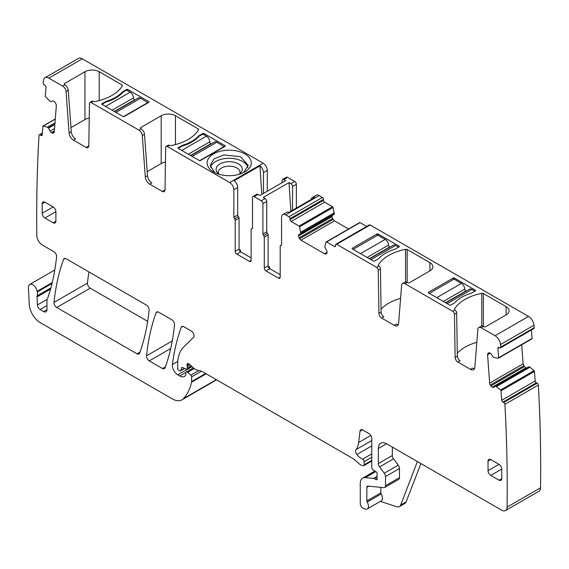 <?xml version="1.0" encoding="UTF-8"?>
<svg xmlns="http://www.w3.org/2000/svg" width="569" height="569" viewBox="0 0 569 569"><rect width="100%" height="100%" fill="white"/><g stroke="black" fill="none" stroke-linecap="round" stroke-linejoin="round"><path stroke-width="0.85" d="M210.48 167.364A18.997 10.967 180 0 1 223.845 158.737A18.997 10.967 180 0 1 247.906 167.357M219.648 174.441A13.094 7.561 180 0 1 217.237 172.35A13.094 7.561 180 0 1 225.502 162.009A13.094 7.561 180 0 1 239.058 164.292A13.094 7.561 180 0 1 241.149 172.35A13.094 7.561 180 0 1 238.738 174.441M214.755 172.592L210.189 165.465L213.987 158.886L223.845 154.939L240.58 156.681L248.191 165.465L243.617 172.599M239.834 173.666A10.861 6.266 0 0 0 240.047 172.428A10.861 6.266 0 0 0 228.759 166.162A10.861 6.266 0 0 0 226.135 166.411A10.861 6.266 0 0 0 218.34 172.179A10.861 6.266 0 0 0 218.332 172.428A10.861 6.266 0 0 0 218.546 173.666M222.97 150.685A22.106 12.76 0 0 0 213.56 171.952A22.106 12.76 0 0 0 235.417 175.174A22.106 12.76 0 0 0 244.819 171.952A22.106 12.76 0 0 0 248.198 156.418A22.106 12.76 0 0 0 222.97 150.685M82.32 58.82L48.863 78.131L62.789 86.175A4.652 2.689 -120 0 1 66.068 91.531L69.077 132.99A6.202 3.585 -120 0 0 73.451 140.138L86.061 147.414A3.876 2.24 -120 0 0 88.003 147.606A3.876 2.24 -120 0 0 88.807 145.892L89.454 103.43A2.326 1.344 -120 0 1 89.93 102.399A2.326 1.344 -120 0 1 91.097 102.512L139.021 130.18A4.652 2.689 -120 0 1 142.293 135.543L145.301 176.995A6.202 3.585 -120 0 0 149.675 184.143L162.286 191.426A3.876 2.24 -120 0 0 164.228 191.618A3.876 2.24 -120 0 0 165.031 189.897L165.679 147.442A2.326 1.344 -120 0 1 166.155 146.411A2.326 1.344 -120 0 1 167.322 146.525L229.741 182.557L263.191 163.246L82.32 58.82A7.753 4.481 -120 0 0 78.437 58.436L44.987 77.747A7.753 4.481 -120 0 0 43.415 80.613A1539.486 888.828 -120 0 0 43.187 82.889A1.551 0.896 -120 0 0 44.183 84.831L45.001 85.393A1.551 0.896 -120 0 1 45.997 87.334L45.307 96.04A0.775 0.448 -120 0 0 45.641 96.865L50.499 101.673L52.526 100.998A2.717 1.565 -120 0 1 53.927 101.296L54.119 101.431A2.717 1.565 -120 0 1 55.428 102.968L55.897 103.892A2.717 1.565 -120 0 1 56.338 105.763L54.283 131.759A2.717 1.565 -120 0 1 53.721 132.819A2.717 1.565 -120 0 1 53.6 132.876L53.835 132.741M62.789 86.175L64.674 84.724A1.551 0.896 180 0 1 64.219 84.091A1.551 0.896 180 0 1 64.674 83.458L84.966 71.744A10.086 5.818 180 0 1 99.226 71.744L99.226 100.585M89.93 102.399L92.128 101.133L93.458 101.346A1.551 0.896 180 0 0 95.066 101.559A44.204 25.52 180 0 0 122.342 85.805A1.551 0.896 180 0 0 122.427 85.514A1.551 0.896 180 0 0 121.972 84.881L99.226 71.744M139.021 130.18L140.899 128.736A1.551 0.896 180 0 1 140.443 128.103A1.551 0.896 180 0 1 140.899 127.47L161.191 115.756A10.086 5.818 180 0 1 175.451 115.756L175.451 144.597M166.155 146.411L168.353 145.145L169.683 145.351A1.551 0.896 180 0 0 171.29 145.564A44.204 25.52 180 0 0 198.567 129.817A1.551 0.896 180 0 0 198.652 129.526A1.551 0.896 180 0 0 198.197 128.893L175.451 115.756M106.126 101.325A37.611 21.714 180 0 0 122.484 91.879L126.645 89.475L126.645 90.108L122.733 92.37A37.611 21.714 180 0 1 105.877 102.1L101.965 104.355A0.775 0.448 180 0 1 101.965 103.722L106.126 101.325L106.126 102.029M126.645 89.475A0.775 0.448 180 0 1 127.741 89.475L148.85 101.666A0.775 0.448 180 0 1 148.85 102.299L124.177 116.545A0.775 0.448 180 0 1 123.075 116.545L101.965 104.355L101.965 103.722M182.35 145.33A37.611 21.714 180 0 0 198.709 135.884L202.87 133.487A0.775 0.448 180 0 1 203.965 133.487L225.075 145.678A0.775 0.448 180 0 1 225.075 146.311L200.402 160.558A0.775 0.448 180 0 1 199.306 160.558L178.189 148.367A0.775 0.448 180 0 1 178.189 147.734L182.35 145.33L182.35 146.034M263.191 163.246C265.687 164.967 267.06 167.343 267.302 170.373L267.302 191.234M283.753 179.555L287.594 177.336A2.326 1.344 -120 0 0 286.435 177.222L282.594 179.434A2.326 1.344 60 0 1 283.753 179.555L285.645 180.643L259.869 195.523L257.985 194.434L254.144 196.646L261.271 200.765A2.326 1.344 -120 0 1 262.921 203.617L262.921 234.008A1.551 0.896 -120 0 0 263.603 235.58L267.444 233.361A1.551 0.896 60 0 1 268.127 234.933L268.127 265.83A2.326 1.344 60 0 0 269.77 268.682L280.19 274.692M287.594 177.336L294.721 181.454L290.887 183.666L288.995 182.578L263.219 197.457L265.111 198.545L261.271 200.765M296.371 208.055L296.371 184.299A2.326 1.344 -120 0 0 294.721 181.454M324.636 253.81L327.075 252.401A2.717 1.565 -120 0 1 326.514 253.646L325.994 253.945A2.717 1.565 -120 0 1 324.636 253.81L301.001 240.168A2.717 1.565 -120 0 1 299.643 238.731L299.123 237.835A2.717 1.565 -120 0 1 298.561 235.943L298.561 235.715A2.717 1.565 -120 0 1 299.123 234.478L334.266 214.186L333.043 207.493A0.775 0.448 -120 0 0 332.524 206.753L324.607 202.187A1.551 0.896 -120 0 1 323.512 200.288L323.512 199.342A1.551 0.896 -120 0 0 322.417 197.443L319.124 195.544A5.818 3.357 -120 0 0 316.222 195.252L312.381 197.471A5.818 3.357 -120 0 0 311.215 199.484M299.123 237.835L332.573 218.517L332.012 216.625L332.573 215.16L299.123 234.478M332.573 218.517L334.451 220.857L348.555 228.994M366.656 226.462L360.021 222.635A0.775 0.448 -120 0 0 359.501 222.771M496.531 386.543L529.981 367.225L534.049 370.661A0.775 0.448 -120 0 1 534.469 371.465L535.159 380.96L501.709 400.277L501.019 390.775A0.775 0.448 -120 0 0 500.599 389.971L495.514 386.038L493.792 387.269A2.717 1.565 -120 0 1 493.679 387.347A2.717 1.565 -120 0 1 492.484 387.304L492.299 387.212A2.717 1.565 -120 0 1 490.898 385.889L490.329 385.021A2.717 1.565 -120 0 1 489.653 383.122L487.59 354.743A2.717 1.565 -120 0 1 488.031 353.385L488.508 353A2.717 1.565 -120 0 1 488.615 352.929A2.717 1.565 -120 0 1 489.809 352.972L490.001 353.065A2.717 1.565 -120 0 1 491.403 354.38L493.43 357.396L498.288 358.2A0.775 0.448 -120 0 0 498.622 357.759L497.932 348.256A1.551 0.896 -120 0 1 498.252 347.439A1.551 0.896 -120 0 1 498.928 347.467L499.753 347.851A1.551 0.896 -120 0 0 500.428 347.879L533.878 328.569A1.551 0.896 -120 0 0 534.199 327.744A1539.458 888.806 -120 0 0 533.971 325.205A7.753 4.481 -120 0 0 528.516 316.428L370.127 224.983A1.551 0.896 -120 0 0 369.352 224.911L335.902 244.222A1.551 0.896 -120 0 0 335.582 244.933L335.582 245.879L334.48 246.512A1.551 0.896 -120 0 0 335.255 246.59A1.551 0.896 -120 0 0 335.582 245.879M531.745 338.889A0.775 0.448 -120 0 0 532.072 338.441L531.46 329.963M521.716 344.743L523.103 363.811L524.348 366.578L526.353 368.129M495.514 386.038L528.779 366.728L495.343 386.031L528.779 366.728L529.981 367.225M535.159 380.96A1.551 0.896 -120 0 0 536.347 382.802L502.896 402.112L503.714 402.503A1.551 0.896 -120 0 1 504.902 404.339A1539.465 888.814 -120 0 1 507.1 507.114A7.753 4.481 -120 0 1 505.492 510.564A7.753 4.481 -120 0 1 501.616 510.18L386.579 443.763A11.636 6.714 -120 0 0 380.761 443.187A11.636 6.714 -120 0 0 378.349 448.514L378.349 463.586A3.876 2.24 -120 0 0 379.58 466.929L384.26 473.223A3.876 2.24 -120 0 1 385.483 476.566L385.483 485.72A3.876 2.24 -120 0 1 384.68 487.491A3.876 2.24 -120 0 1 383.791 487.661L367.851 486.082A2.326 1.344 -120 0 0 367.318 486.189A2.326 1.344 -120 0 0 366.834 487.256L366.834 500.933A1.551 0.896 -120 0 0 367.183 502.057A5.818 3.357 -120 0 1 367.275 508.935A5.818 3.357 -120 0 1 365.227 509.035L363.57 508.487A3.876 2.24 -120 0 1 360.255 503.48L360.255 483.458A11.636 6.714 -120 0 1 362.666 478.131A11.636 6.714 -120 0 1 365.334 477.611L373.712 478.444A1.942 1.117 -120 0 1 374.238 478.621L375.889 479.575A1.942 1.117 -120 0 0 376.856 479.667A1.942 1.117 -120 0 0 377.162 478.159A3.876 2.24 -120 0 1 376.984 476.922L376.984 475.584A3.876 2.24 -120 0 1 377.162 474.553A1.942 1.117 -120 0 0 375.938 471.694L373.086 469.916A1.942 1.117 -120 0 1 371.77 467.576L371.77 438.379A3.876 2.24 -120 0 0 369.032 433.635L362.723 429.993A3.876 2.24 -120 0 0 360.782 429.801A3.876 2.24 -120 0 0 360.006 431.174L358.619 442.547A27.141 15.669 -120 0 1 355.995 449.645A3.876 2.24 -120 0 0 356.898 454.503A12.411 7.162 -120 0 0 362.56 459.204A1.942 1.117 -120 0 1 364.096 461.665L364.096 464.837A1.942 1.117 -120 0 1 363.691 465.719A1.942 1.117 -120 0 1 363.079 465.776L362.112 465.52A7.753 4.481 -120 0 1 359.274 463.877L354.53 459.674A7.753 4.481 -120 0 0 353.114 458.635L202.215 371.521A3.876 2.24 -120 0 0 201.511 371.216L196.063 369.758A3.876 2.24 -120 0 1 194.648 368.94L189.036 363.968A2.326 1.344 -120 0 0 187.45 363.541A2.326 1.344 -120 0 0 187.066 365.326A3.876 2.24 -120 0 1 187.237 366.528L187.237 368.257A1.942 1.117 -120 0 1 186.838 369.139A1.942 1.117 -120 0 1 185.985 369.11L182.734 367.56A1.942 1.117 -120 0 0 181.888 367.524A1.942 1.117 -120 0 0 181.532 368.029L180.899 370.383A1.942 1.117 -120 0 1 180.544 370.888A1.942 1.117 -120 0 1 179.576 370.796L178.766 370.327A1.551 0.896 -120 0 1 177.67 368.428L177.67 364.437A42.654 24.623 -120 0 1 183.588 347.133L193.531 337.36A3.876 2.24 -120 0 0 193.773 334.188A3.876 2.24 -120 0 0 191.326 331.037L183.837 326.713A3.876 2.24 -120 0 0 181.895 326.521A3.876 2.24 -120 0 0 181.248 327.339A271.441 156.717 -120 0 0 172.379 364.494A7.753 4.481 -120 0 0 177.805 374.843L179.776 375.974A9.303 5.37 -120 0 0 184.427 376.436A9.303 5.37 -120 0 0 185.743 375.021A1.942 1.117 -120 0 0 185.871 374.43L185.871 372.844A1.942 1.117 -120 0 1 186.269 371.955A1.942 1.117 -120 0 1 187.592 372.311L190.814 375.17A1.551 0.896 -120 0 1 191.625 376.863L191.625 381.564A3.876 2.24 -120 0 1 191.561 382.226A73.678 42.54 -120 0 1 183.517 398.584A19.389 11.195 -120 0 1 181.966 399.829A19.389 11.195 -120 0 1 172.272 398.869L40.235 322.637A15.512 8.955 -120 0 1 29.282 304.401L28.45 287.58A6.202 3.585 -120 0 1 29.73 284.436A6.202 3.585 -120 0 1 34.104 285.695A6.202 3.585 -120 0 1 37.134 291.307A7.753 4.481 -120 0 0 37.262 291.968A7.753 4.481 -120 0 1 37.198 295.802A3.876 2.24 -120 0 0 37.049 296.911L37.419 304.97A3.876 2.24 -120 0 0 40.157 309.55L43.664 311.577A4.652 2.689 -120 0 0 45.989 311.805A4.652 2.689 -120 0 0 46.957 309.678L46.957 300.375A3.876 2.24 -120 0 1 47.298 299.031A7.753 4.481 -120 0 0 47.718 298.177A282.295 162.983 -120 0 0 56.587 256.768A3.876 2.24 -120 0 0 53.863 251.669L42.319 245.004A7.753 4.481 -120 0 1 36.836 235.609A1542.651 890.656 -120 0 1 36.829 235.509A1539.465 888.814 -120 0 1 39.026 135.365A1.551 0.896 -120 0 1 39.346 134.768A1.551 0.896 -120 0 1 40.214 134.903L41.032 135.458A1.551 0.896 -120 0 0 41.907 135.593A1.551 0.896 -120 0 0 42.22 134.995L42.91 126.29A0.775 0.448 -120 0 1 43.336 125.977L47.398 127.236L54.987 122.854M505.492 510.564L538.943 491.253A7.753 4.481 -120 0 0 540.55 487.797A1539.465 888.814 -120 0 0 538.359 385.028A1.551 0.896 -120 0 0 537.172 383.186L536.347 382.802M181.966 399.829L215.416 380.519A19.389 11.195 -120 0 0 216.476 379.751M88.913 271.911A271.441 156.717 -120 0 0 87.477 283.078A3.876 2.24 -120 0 0 90.201 288.163L147.663 321.343M48.863 78.131A7.753 4.481 -120 0 0 44.987 77.747M47.398 127.236L48.607 128.132L50.143 131.133A2.717 1.565 -120 0 0 51.445 132.669L51.637 132.797A2.717 1.565 -120 0 0 53.038 133.096L53.6 132.876M501.709 400.277A1.551 0.896 -120 0 0 502.896 402.112M500.428 347.879A1.551 0.896 -120 0 0 500.748 347.054A1539.458 888.806 -120 0 0 500.514 344.522A7.753 4.481 -120 0 0 495.066 335.746L481.139 327.701A4.652 2.689 -120 0 0 478.814 327.474A4.652 2.689 -120 0 0 477.86 329.28L474.852 367.261A6.202 3.585 -120 0 1 473.586 369.665A6.202 3.585 -120 0 1 470.485 369.359L457.867 362.076A3.876 2.24 -120 0 1 455.129 357.382L454.482 314.18A2.326 1.344 -120 0 0 452.839 311.364L404.915 283.696A4.652 2.689 -120 0 0 402.589 283.462A4.652 2.689 -120 0 0 401.636 285.268L398.627 323.249A6.202 3.585 -120 0 1 397.361 325.66A6.202 3.585 -120 0 1 394.253 325.354L381.643 318.071A3.876 2.24 -120 0 1 378.904 313.377L378.257 270.168A2.326 1.344 -120 0 0 376.607 267.352L336.677 244.3A1.551 0.896 -120 0 0 335.902 244.222M334.48 246.512L326.57 241.946A0.775 0.448 -120 0 0 326.051 242.081L324.75 247.095L326.514 250.289A2.717 1.565 -120 0 1 327.075 252.181L327.075 252.401M300.816 233.503L299.593 226.811A0.775 0.448 -120 0 0 299.066 226.071L291.157 221.505A1.551 0.896 -120 0 1 290.062 219.606L290.062 218.652A1.551 0.896 -120 0 0 288.967 216.753L285.674 214.854A5.818 3.357 -120 0 0 282.765 214.563A5.818 3.357 -120 0 0 281.563 217.23L281.563 244.777A1.551 0.896 -120 0 1 281.242 245.481A1.551 0.896 -120 0 1 280.88 245.552A1.551 0.896 -120 0 0 280.51 245.623A1.551 0.896 -120 0 0 280.19 246.327L280.19 277.224L278.547 278.177A2.326 1.344 -120 0 0 279.706 278.291A2.326 1.344 -120 0 0 280.19 277.224M263.603 235.58A1.551 0.896 -120 0 1 264.286 237.152L264.286 268.042A2.326 1.344 -120 0 0 265.936 270.894L278.547 278.177M254.144 196.646A2.326 1.344 -120 0 0 252.977 196.533A2.326 1.344 -120 0 0 252.501 197.599L252.501 227.991A1.551 0.896 -120 0 1 252.174 228.702A1.551 0.896 -120 0 1 251.811 228.774A1.551 0.896 -120 0 0 251.448 228.838A1.551 0.896 -120 0 0 251.128 229.549L251.128 260.446L249.485 261.399A2.326 1.344 -120 0 0 250.644 261.512A2.326 1.344 -120 0 0 251.128 260.446M229.741 182.557C232.237 184.285 233.61 186.66 233.852 189.683L233.852 217.23A1.551 0.896 -120 0 0 234.535 218.802A1.551 0.896 -120 0 1 235.225 220.367L235.225 251.263A2.326 1.344 -120 0 0 236.868 254.115L249.485 261.399M165.451 366.799L162.471 368.52A3.876 2.24 -120 0 0 164.405 368.712A3.876 2.24 -120 0 0 165.06 367.887A271.441 156.717 -120 0 0 174.519 324.842A3.876 2.24 -120 0 0 171.795 319.757L158.673 312.182A3.876 2.24 -120 0 0 156.731 311.99A3.876 2.24 -120 0 0 156.084 312.815A271.441 156.717 -120 0 0 146.553 355.81A3.876 2.24 -120 0 0 149.277 360.902L170.707 348.527M162.471 368.52L149.277 360.902M139.611 353.193A271.441 156.717 -120 0 0 149.092 310.169A3.876 2.24 -120 0 0 146.368 305.076L66.125 258.753A3.876 2.24 -120 0 0 64.19 258.561A3.876 2.24 -120 0 0 63.536 259.386A271.441 156.717 -120 0 0 54.019 302.388A3.876 2.24 -120 0 0 56.744 307.48L137.022 353.826A3.876 2.24 -120 0 0 138.957 354.018A3.876 2.24 -120 0 0 139.611 353.193M490.77 459.596A3.876 2.24 -120 0 0 488.835 459.403A3.876 2.24 -120 0 0 488.031 461.175L490.77 459.596L498.999 464.347L488.031 470.677A3.876 2.24 -120 0 0 490.77 475.428L501.737 469.091A3.876 2.24 -120 0 0 498.999 464.347M501.737 478.593L498.999 480.172A3.876 2.24 -120 0 0 500.94 480.364A3.876 2.24 -120 0 0 501.737 478.593L501.737 469.091M498.999 480.172L490.77 475.428M488.031 461.175L488.031 470.677M42.191 203.773L42.191 213.275A3.876 2.24 -120 0 0 44.93 218.019L55.897 211.689A3.876 2.24 -120 0 0 53.159 206.938L44.93 202.194A3.876 2.24 -120 0 0 42.995 202.002A3.876 2.24 -120 0 0 42.191 203.773L44.93 202.194M55.897 221.192L53.159 222.771A3.876 2.24 -120 0 0 55.101 222.963A3.876 2.24 -120 0 0 55.897 221.192L55.897 211.689M53.159 222.771L44.93 218.019M64.987 84.909A4.652 2.689 60 0 1 68.266 90.265L71.274 131.724A6.202 3.585 -120 0 0 75.641 138.872L73.451 140.138M84.966 71.744L84.966 119.554L70.976 127.634M84.966 119.554A10.086 5.818 180 0 1 89.226 118.089M86.061 147.414L88.259 146.148A3.876 2.24 -120 0 0 88.757 146.389M141.212 128.914A4.652 2.689 60 0 1 144.49 134.277L147.499 175.729A6.202 3.585 -120 0 0 151.866 182.877L149.675 184.143M161.191 115.756L161.191 163.566L147.2 171.639M161.191 163.566A10.086 5.818 180 0 1 165.451 162.101M162.286 191.426L164.484 190.16A3.876 2.24 -120 0 0 164.982 190.395M251.128 257.913L240.708 251.896A2.326 1.344 60 0 1 239.065 249.051L239.065 218.155A1.551 0.896 -120 0 0 238.375 216.583A1.551 0.896 60 0 1 237.693 215.011L237.693 187.464A5.818 3.357 60 0 0 234.158 180.729L259.933 165.849A5.818 3.357 60 0 1 263.468 172.585L267.302 170.373M122.484 91.879L122.484 92.655M198.709 135.884L198.709 136.66M202.87 133.487L202.87 134.12L198.958 136.375A37.611 21.714 180 0 1 182.101 146.112L178.189 148.367L178.189 147.734M263.468 193.446L263.468 172.585M282.11 182.685L282.11 180.501A2.326 1.344 60 0 1 282.594 179.434M292.53 210.274L292.53 186.518A2.326 1.344 -120 0 0 290.887 183.666M312.381 197.471A5.818 3.357 -120 0 1 314.707 197.471L288.931 212.351A5.818 3.357 -120 0 0 286.605 212.351L282.765 214.563M378.264 265.652L378.264 265.062A1.551 0.896 180 0 0 378.179 265.36A1.551 0.896 180 0 0 378.634 265.993L376.607 267.352M378.264 265.062A44.204 25.52 180 0 1 405.548 249.314A1.551 0.896 180 0 1 407.148 249.528L429.901 262.665A10.086 5.818 180 0 1 432.853 266.776A10.086 5.818 180 0 1 429.901 270.894L429.901 262.665M402.589 283.462L404.779 282.196A4.652 2.689 -120 0 1 407.105 282.43L407.418 282.608A1.551 0.896 180 0 0 409.609 282.608L429.901 270.894M454.489 309.657L454.489 309.074A1.551 0.896 180 0 0 454.403 309.365A1.551 0.896 180 0 0 454.859 309.998L452.839 311.364M454.489 309.074A44.204 25.52 180 0 1 481.772 293.32A1.551 0.896 180 0 1 483.373 293.533L506.126 306.67A10.086 5.818 180 0 1 509.077 310.788A10.086 5.818 180 0 1 506.126 314.906L506.126 306.67M478.814 327.474L481.004 326.208A4.652 2.689 -120 0 1 483.33 326.435L483.643 326.62A1.551 0.896 180 0 0 485.834 326.62L506.126 314.906M475.421 290.837L471.26 293.241A37.611 21.714 180 0 0 454.901 302.687L450.74 305.091A0.775 0.448 180 0 1 449.645 305.091L428.528 292.9A0.775 0.448 180 0 1 428.528 292.267L453.209 278.021A0.775 0.448 180 0 1 454.304 278.021L475.421 290.204A0.775 0.448 180 0 1 475.421 290.837L475.421 290.204M399.189 246.832L395.028 249.236A37.611 21.714 180 0 0 378.677 258.675L374.516 261.079A0.775 0.448 180 0 1 373.42 261.079L352.303 248.888A0.775 0.448 180 0 1 352.303 248.255L376.984 234.008A0.775 0.448 180 0 1 378.079 234.008L399.189 246.199A0.775 0.448 180 0 1 399.189 246.832L399.189 246.199M534.199 327.744L500.748 347.054M538.359 385.028L504.902 404.339M420.896 463.579L406.138 501.872A7.753 4.481 -120 0 1 404.865 503.451L399.381 506.616A7.753 4.481 -120 0 1 396.643 506.751L380.398 501.36M367.275 508.935L381.258 500.862A5.818 3.357 -120 0 0 381.166 493.984L367.183 502.057M380.817 487.37L380.817 492.861A1.551 0.896 -120 0 0 381.166 493.984M384.68 487.491L398.663 479.418A3.876 2.24 -120 0 0 399.466 477.64L399.466 468.493A3.876 2.24 -120 0 0 398.243 465.15L393.563 458.856L379.58 466.929M392.34 447.092L392.34 455.513A3.876 2.24 -120 0 0 393.563 458.856M470.485 369.359L472.675 368.093A6.202 3.585 -120 0 0 474.482 368.684M457.277 353.207A44.204 25.52 180 0 1 476.829 342.318M455.029 310.098A2.326 1.344 -120 0 1 456.672 312.914L457.32 356.116A3.876 2.24 -120 0 0 460.065 360.81L457.867 362.076M394.253 325.354L396.451 324.088A6.202 3.585 -120 0 0 398.257 324.679M381.052 309.195A44.204 25.52 180 0 1 400.604 298.312M378.805 266.086A2.326 1.344 -120 0 1 380.448 268.902L381.095 312.111A3.876 2.24 -120 0 0 383.84 316.805L381.643 318.071M265.111 198.545A2.326 1.344 -120 0 1 266.754 201.398L266.754 231.796A1.551 0.896 -120 0 0 267.444 233.361M252.977 196.533L256.818 194.321A2.326 1.344 60 0 1 257.985 194.434M259.933 165.849L261.832 194.392M239.428 250.452L240.459 249.855L240.587 251.825M268.49 267.231L269.521 266.633L269.656 268.604M288.995 182.578L290.894 211.213M399.381 506.616A7.753 4.481 -120 0 0 400.654 505.037L417.411 461.566M239.841 251.114L240.459 249.855M268.909 267.892L269.521 266.633M202.87 134.12L206.433 136.176A4.652 2.689 60 0 1 209.726 141.873A1.551 0.896 60 0 0 210.822 143.772L211.099 143.936M190.814 155.65L214.527 141.958A4.652 2.689 60 0 1 216.853 142.193L224.257 146.781M224.257 146.468L199.655 160.671M126.645 90.108L130.209 92.171A4.652 2.689 60 0 1 133.495 97.868A1.551 0.896 60 0 0 134.597 99.767L134.874 99.931M114.589 111.645L138.303 97.953A4.652 2.689 60 0 1 140.628 98.181L148.032 102.776M148.032 102.456L123.423 116.659M398.641 247.145L395.626 245.41A4.652 2.689 -120 0 0 393.3 245.175L369.587 258.867M389.879 247.152L389.594 246.989A1.551 0.896 -120 0 1 388.499 245.09A4.652 2.689 -120 0 0 385.206 239.393L377.802 235.118L353.129 249.364M474.866 291.157L471.85 289.415A4.652 2.689 -120 0 0 469.525 289.187L445.812 302.879M466.103 291.164L465.819 291.001A1.551 0.896 -120 0 1 464.724 289.102A4.652 2.689 -120 0 0 461.431 283.398L454.034 279.123L429.353 293.376M91.097 102.512L93.288 101.246M167.322 146.525L169.512 145.259M66.068 91.531L68.266 90.265M64.674 83.458L64.674 84.724M121.972 84.881L121.972 86.396M142.293 135.543L144.49 134.277M140.899 127.47L140.899 128.736M198.197 128.893L198.197 130.408M233.852 189.683L237.693 187.464M127.741 89.475L127.741 90.741M148.85 101.666L148.85 102.299M203.965 133.487L203.965 134.753M225.075 145.678L225.075 146.311M296.371 184.299L292.53 186.518M319.124 195.544L285.674 214.854M322.417 197.443L288.967 216.753M323.512 199.342L290.062 218.652M323.512 200.288L290.062 219.606M324.607 202.187L291.157 221.505M332.524 206.753L299.066 226.071M333.043 207.493L299.593 226.811M300.88 232.131L334.33 212.82M300.894 232.237L334.344 212.927M300.894 233.326L334.344 214.008M298.561 235.715L332.012 216.405M298.561 235.943L332.012 216.625M299.643 238.731L333.1 219.421M301.001 240.168L334.451 220.857M360.021 222.635L326.57 241.946M370.127 224.983L336.677 244.3M407.105 282.43L404.915 283.696M483.33 326.435L481.139 327.701M528.516 316.428L495.066 335.746M533.971 325.205L500.514 344.522M499.141 347.567L497.932 348.256M532.072 338.441L498.622 357.759M488.031 353.385L489.034 352.801M487.59 354.743L490.258 353.207M489.653 383.122L523.103 363.811M490.329 385.021L523.779 365.703M490.898 385.889L524.348 366.578M492.299 387.212L525.749 367.894M492.484 387.304L525.941 367.987M496.445 386.486L529.895 367.169M534.049 370.661L500.599 389.971M534.469 371.465L501.019 390.775M537.172 383.186L503.714 402.503M540.55 487.797L507.1 507.114M375.768 471.587L365.334 477.611M376.984 476.559L373.712 478.444M376.984 477.042L374.238 478.621M377.254 478.785L375.889 479.575M362.368 429.815L360.006 431.174M370.853 435.484L358.619 442.547M371.77 440.534L355.995 449.645M371.77 445.918L356.898 454.503M371.77 453.884L362.56 459.204M371.77 457.234L364.096 461.665M371.77 460.399L364.096 464.837M189.185 364.103L187.066 365.326M190.074 364.885L187.237 366.528M191.255 365.931L187.237 368.257M182.5 367.474L181.532 368.029M184.413 368.356L180.899 370.383M182.934 326.364L181.248 327.339M177.791 361.365L172.379 364.494M192.038 366.628L177.805 374.843M185.928 372.418L179.776 375.974M194.171 368.52L187.592 372.311M198.88 370.511L190.814 375.17M201.433 371.194L191.625 376.863M205.622 373.484L191.625 381.564M206.163 373.797L191.561 382.226M216.305 379.651L183.517 398.584M52.234 282.587L37.134 291.307M52.028 283.44L37.262 291.968M42.326 133.679L40.214 134.903M42.241 134.761L41.032 135.458M55.285 119.077L43.336 125.977M47.483 127.278L54.98 122.954M48.422 127.911L54.88 124.184M48.607 128.132L54.852 124.526M50.143 131.133L54.532 128.601M51.445 132.669L54.34 130.998M51.637 132.797L54.318 131.247M53.038 133.096L54.041 132.513M140.002 352.104L137.022 353.826M65.222 258.411L63.536 259.386M87.477 283.078L54.019 302.388M90.201 288.163L56.744 307.48M157.769 311.84L156.084 312.815M172.251 340.973L146.553 355.81M145.301 176.995L147.499 175.729M69.077 132.99L71.274 131.724M46.957 309.678L43.664 311.577M40.157 309.55L46.957 305.624M47.127 299.365L37.419 304.97M37.049 296.911L50.534 289.123M50.876 287.9L37.198 295.802M380.817 492.861L366.834 500.933M368.712 486.168L366.834 487.256M399.466 477.64L385.483 485.72M399.466 468.493L385.483 476.566M398.243 465.15L384.26 473.223M392.34 455.513L378.349 463.586M386.579 443.763L378.349 448.514M457.32 356.116L455.129 357.382M456.672 312.914L454.482 314.18M381.095 312.111L378.904 313.377M380.448 268.902L378.257 270.168M281.484 245.203L280.88 245.552M265.936 270.894L269.77 268.682M264.286 268.042L268.127 265.83M264.286 237.152L268.127 234.933M266.754 231.796L262.921 234.008M266.754 201.398L262.921 203.617M251.811 228.774L252.416 228.425M240.708 251.896L236.868 254.115M235.225 251.263L239.065 249.051M235.225 220.367L239.065 218.155M238.375 216.583L234.535 218.802M233.852 217.23L237.693 215.011M42.191 213.275L53.159 206.938M405.548 281.982L405.548 249.314M407.148 282.452L407.148 249.528M481.772 325.994L481.772 293.32M483.373 326.464L483.373 293.533M453.209 279.599L453.209 278.021M428.528 292.9L428.528 292.267M454.304 279.287L454.304 278.021M352.303 248.888L352.303 248.255M376.984 235.594L376.984 234.008M378.079 235.274L378.079 234.008M406.138 501.872L400.654 505.037M206.433 136.176L181.753 150.422M188.339 154.22L209.726 141.873M192.173 156.439L216.853 142.193M190.53 155.486L210.822 143.772M130.209 92.171L105.528 106.417M112.107 110.215L133.495 97.868M115.948 112.434L140.628 98.181M114.305 111.481L134.597 99.767M370.952 259.656L395.626 245.41M385.206 239.393L360.533 253.639M388.499 245.09L367.112 257.437M389.594 246.989L369.302 258.703M447.177 303.661L471.85 289.415M461.431 283.398L436.757 297.644M464.724 289.102L443.336 301.449M465.819 291.001L445.527 302.715M359.636 222.6L326.186 241.91M531.915 338.854L498.465 358.171M374.914 471.054L362.666 478.131M371.77 461.061L363.691 465.719M191.703 366.329L186.838 369.139M184.697 368.492L180.544 370.888M193.403 367.837L186.269 371.955M54.795 269.962L29.73 284.436M42.376 133.011L39.346 134.768M55.293 118.935L43.073 125.991M280.51 245.623L281.534 245.026M252.472 228.247L251.448 228.838"/></g></svg>
